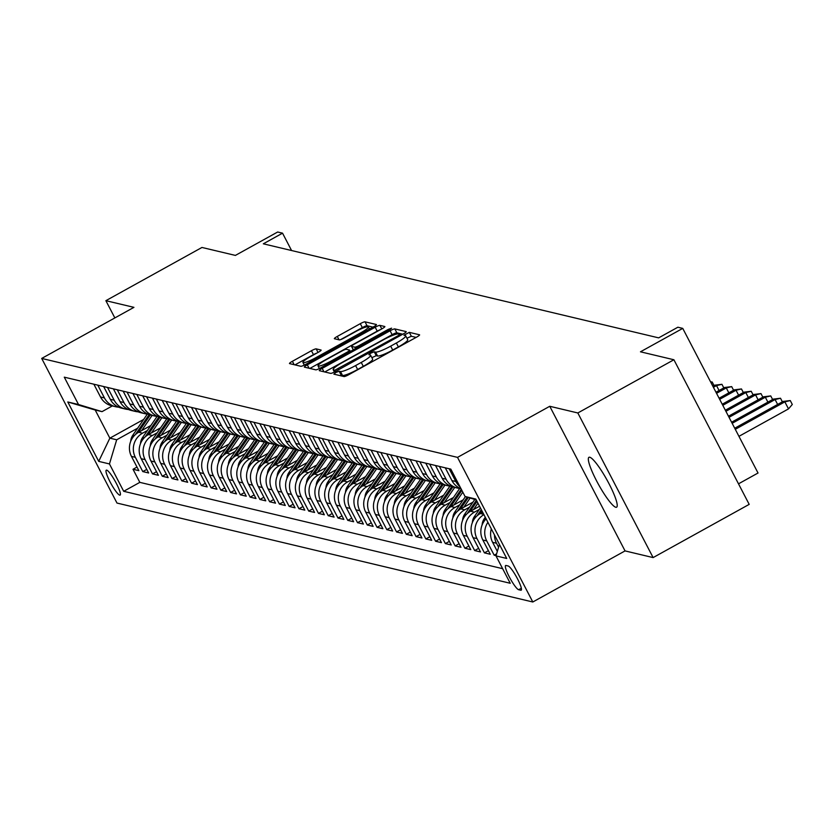 <?xml version="1.0" encoding="UTF-8"?>
<svg xmlns="http://www.w3.org/2000/svg" width="834" height="834" viewBox="0 0 834 834"><rect width="100%" height="100%" fill="white"/><g stroke="black" fill="none" stroke-linecap="round" stroke-linejoin="round"><path stroke-width="1.25" d="M335.831 372.517L333.861 374.143L344.046 376.561A4.378 0.657 -27.5 0 0 348.779 374.695L416.677 337.092A4.378 0.657 -27.5 0 0 419.596 334.841A4.378 0.657 -27.5 0 0 419.492 334.778L409.306 332.349L403.958 335.226L405.345 335.591A14.001 2.095 -27.5 0 1 405.689 335.81A14.001 2.095 -27.5 0 1 396.338 343.003L390.687 346.141A14.001 2.095 -27.5 0 1 375.55 352.094L374.226 351.781L370.921 353.084L368.868 354.659L370.265 355.023A14.001 2.095 -27.5 0 1 370.609 355.242A14.001 2.095 -27.5 0 1 361.258 362.436L355.597 365.573A14.001 2.095 -27.5 0 1 340.46 371.526L339.146 371.213L335.831 372.517M416.124 337.395L411.35 336.258L406.95 338.218M405.689 335.81L407.732 339.719A14.001 2.095 -27.5 0 1 398.381 346.913L392.72 350.051A14.001 2.095 -27.5 0 1 377.583 356.003L376.259 355.691L371.86 357.65M615.805 507.27A28.523 4.795 -119 0 0 616.597 507.208A28.523 4.795 -119 0 0 608.017 481.833A28.523 4.795 -119 0 0 589.753 457.24A28.523 4.795 -119 0 0 588.96 457.303A28.523 4.795 -119 0 0 597.54 482.678A28.523 4.795 -119 0 0 615.805 507.27M119.71 495.146A14.261 2.398 -119 0 0 120.106 495.115A14.261 2.398 -119 0 0 115.822 482.427A14.261 2.398 -119 0 0 106.689 470.126A14.261 2.398 -119 0 0 106.283 470.168A14.261 2.398 -119 0 0 110.578 482.844A14.261 2.398 -119 0 0 119.71 495.146M316.169 348.873A4.378 0.657 -27.5 0 0 311.436 350.728L292.39 361.289A4.378 0.657 -27.5 0 0 289.471 363.53A4.378 0.657 -27.5 0 0 289.575 363.603L300.876 366.293A4.378 0.657 -27.5 0 0 305.609 364.427L373.517 326.824A4.378 0.657 -27.5 0 0 376.436 324.572A4.378 0.657 -27.5 0 0 376.332 324.509L365.021 321.82A4.378 0.657 -27.5 0 0 360.288 323.675L337.28 336.425A4.378 0.657 -27.5 0 0 334.361 338.667A4.378 0.657 -27.5 0 0 334.465 338.74L339.302 339.886A4.378 0.657 -27.5 0 0 344.035 338.031L355.451 331.713A11.707 1.751 -27.5 0 1 368.388 326.918A11.707 1.751 -27.5 0 1 360.569 332.933L315.867 357.682A11.707 1.751 -27.5 0 1 302.93 362.477A11.707 1.751 -27.5 0 1 310.748 356.462L318.192 352.344A4.378 0.657 -27.5 0 0 321.121 350.092A4.378 0.657 -27.5 0 0 321.007 350.019L316.169 348.873L318.025 352.438M577.826 412.966L549.762 406.283L625.052 550.909L653.116 557.592L577.826 412.966L673.903 359.756L640.47 351.802L682.744 328.387L677.865 327.22L658.651 337.864L263.325 243.809L282.538 233.166L277.659 232.008L235.386 255.412L201.953 247.458L105.876 300.678L114.852 317.921M549.762 406.283L457.522 457.376L41.7 358.432L133.94 307.35L105.876 300.678M322.185 368.378A4.378 0.657 -27.5 0 0 319.266 370.619A4.378 0.657 -27.5 0 0 319.37 370.692L330.681 373.382A4.378 0.657 -27.5 0 0 335.414 371.516L403.312 333.913A4.378 0.657 -27.5 0 0 406.231 331.661A4.378 0.657 -27.5 0 0 406.127 331.598L394.816 328.909A4.378 0.657 -27.5 0 0 390.093 330.764L322.185 368.378L323.957 371.787M315.784 369.837L304.473 367.148A4.378 0.657 -27.5 0 1 304.368 367.075A4.378 0.657 -27.5 0 1 307.287 364.833L375.185 327.22A4.378 0.657 -27.5 0 1 379.918 325.364L384.755 326.511A4.378 0.657 -27.5 0 1 384.87 326.584A4.378 0.657 -27.5 0 1 381.941 328.825L354.408 344.077A4.378 0.657 -27.5 0 0 351.489 346.329A4.378 0.657 -27.5 0 0 351.594 346.402L354.804 347.163A4.378 0.657 -27.5 0 0 359.537 345.297L388.206 329.42L391.584 328.169L389.541 329.743L320.506 367.971A4.378 0.657 -27.5 0 1 315.784 369.837M673.903 359.756L749.193 504.372L653.116 557.592M137.005 467.061L133.013 469.271L138.871 470.657L131.449 456.396L135.348 457.324A17.827 17.368 -76.6 0 1 142.583 433.169L147.41 430.5M146.763 469.386L142.781 471.585L148.64 472.982L141.207 458.71L145.116 459.649A17.827 17.368 -76.6 0 1 152.351 435.494L157.167 432.825M156.521 471.7L152.539 473.91L158.397 475.307L150.975 461.035L154.874 461.963A17.827 17.368 -76.6 0 1 162.109 437.819L166.936 435.15M166.289 474.025L162.296 476.235L168.155 477.632L160.733 463.36L164.632 464.288A17.827 17.368 -76.6 0 1 171.867 440.143L176.693 437.464M176.047 476.35L172.065 478.56L177.923 479.946L170.49 465.685L174.4 466.613A17.827 17.368 -76.6 0 1 181.635 442.458L186.451 439.789M185.805 478.674L181.822 480.874L187.681 482.271L180.248 468.01L184.158 468.937A17.827 17.368 -76.6 0 1 191.393 444.783L196.219 442.114M195.563 480.999L191.58 483.199L197.439 484.596L190.016 470.324L193.915 471.252A17.827 17.368 -76.6 0 1 201.15 447.107L205.977 444.439M205.331 483.313L201.348 485.524L207.207 486.92L199.774 472.649L203.684 473.576A17.827 17.368 -76.6 0 1 210.919 449.432L215.735 446.753M215.089 485.638L211.106 487.848L216.965 489.235L209.532 474.973L213.441 475.901A17.827 17.368 -76.6 0 1 220.676 451.757L225.503 449.078M224.846 487.963L220.864 490.173L226.723 491.56L219.3 477.298L223.199 478.226A17.827 17.368 -76.6 0 1 230.434 454.071L235.261 451.402M234.615 490.288L230.632 492.487L236.481 493.884L229.058 479.613L232.967 480.551A17.827 17.368 -76.6 0 1 240.192 456.396L245.019 453.727M244.372 492.602L240.39 494.812L246.249 496.209L238.816 481.937L242.725 482.865A17.827 17.368 -76.6 0 1 249.96 458.721L254.777 456.052M254.13 494.927L250.148 497.137L256.007 498.534L248.584 484.262L252.483 485.19A17.827 17.368 -76.6 0 1 259.718 461.046L264.545 458.366M263.898 497.252L259.916 499.462L265.765 500.848L258.342 486.587L262.251 487.515A17.827 17.368 -76.6 0 1 269.476 463.36L274.303 460.691M273.656 499.576L269.674 501.776L275.533 503.173L268.1 488.912L272.009 489.839A17.827 17.368 -76.6 0 1 279.244 465.685L284.06 463.016M283.414 501.901L279.432 504.101L285.291 505.498L277.868 491.226L281.767 492.154A17.827 17.368 -76.6 0 1 289.002 468.01L293.829 465.341M293.182 504.216L289.2 506.426L295.048 507.823L287.626 493.551L291.535 494.479A17.827 17.368 -76.6 0 1 298.76 470.334L303.586 467.655M302.94 506.54L298.958 508.75L304.817 510.137L297.384 495.876L301.293 496.803A17.827 17.368 -76.6 0 1 308.528 472.659L313.344 469.98M312.698 508.865L308.716 511.075L314.574 512.462L307.152 498.2L311.051 499.128A17.827 17.368 -76.6 0 1 318.286 474.973L323.112 472.305M322.466 511.19L318.484 513.39L324.332 514.787L316.91 500.515L320.819 501.453A17.827 17.368 -76.6 0 1 328.043 477.298L332.87 474.629M332.224 513.504L328.242 515.714L334.1 517.111L326.667 502.839L330.577 503.767A17.827 17.368 -76.6 0 1 337.812 479.623L342.628 476.954M341.982 515.829L337.999 518.039L343.858 519.426L336.436 505.164L340.335 506.092A17.827 17.368 -76.6 0 1 347.569 481.948L352.396 479.269M351.75 518.154L347.768 520.364L353.616 521.75L346.193 507.489L350.092 508.417A17.827 17.368 -76.6 0 1 357.327 484.262L362.154 481.593M361.508 520.479L357.525 522.678L363.384 524.075L355.951 509.814L359.861 510.742A17.827 17.368 -76.6 0 1 367.096 486.587L371.912 483.918M371.266 522.803L367.283 525.003L373.142 526.4L365.719 512.128L369.618 513.056A17.827 17.368 -76.6 0 1 376.853 488.912L381.68 486.243M381.034 525.118L377.051 527.328L382.9 528.725L375.477 514.453L379.376 515.381A17.827 17.368 -76.6 0 1 386.611 491.236L391.438 488.557M390.792 527.442L386.809 529.653L392.668 531.039L385.235 516.778L389.144 517.706A17.827 17.368 -76.6 0 1 396.379 493.551L401.196 490.882M400.549 529.767L396.567 531.967L402.426 533.364L395.003 519.102L398.902 520.03A17.827 17.368 -76.6 0 1 406.137 495.876L410.964 493.207M410.318 532.092L406.325 534.292L412.184 535.689L404.761 521.417L408.66 522.345A17.827 17.368 -76.6 0 1 415.895 498.2L420.722 495.532M420.075 534.406L416.093 536.616L421.952 538.013L414.519 523.742L418.428 524.669A17.827 17.368 -76.6 0 1 425.663 500.525L430.48 497.856M429.833 536.731L425.851 538.941L431.71 540.328L424.287 526.066L428.186 526.994A17.827 17.368 -76.6 0 1 435.421 502.85L440.248 500.171M439.601 539.056L435.609 541.266L441.467 542.653L434.045 528.391L437.944 529.319A17.827 17.368 -76.6 0 1 445.179 505.164L450.006 502.495M449.359 541.381L445.377 543.58L451.236 544.977L443.803 530.705L447.712 531.644A17.827 17.368 -76.6 0 1 454.947 507.489L459.763 504.82M459.117 543.705L455.135 545.905L460.993 547.302L453.56 533.03L457.47 533.958A17.827 17.368 -76.6 0 1 464.705 509.814L469.532 507.145M468.875 546.02L464.892 548.23L470.751 549.627L463.329 535.355L467.228 536.283A17.827 17.368 -76.6 0 1 474.463 512.139L479.289 509.459M478.643 548.345L474.661 550.555L480.52 551.941L473.087 537.68L476.996 538.608A17.827 17.368 -76.6 0 1 483.918 514.63M488.401 550.669L484.418 552.869L490.277 554.266L482.844 540.005L486.754 540.932A17.827 17.368 -76.6 0 1 487.911 522.324M496.605 553.849L494.176 555.194L496.074 555.642M131.449 456.396A17.827 17.368 103.4 0 1 138.684 432.241L150.85 425.507M141.207 458.71A17.827 17.368 103.4 0 1 148.442 434.566L160.618 427.821M150.975 461.035A17.827 17.368 103.4 0 1 158.199 436.891L170.376 430.146M160.733 463.36A17.827 17.368 103.4 0 1 167.968 439.216L180.134 432.471M170.49 465.685A17.827 17.368 103.4 0 1 177.725 441.53L189.902 434.795M180.248 468.01A17.827 17.368 103.4 0 1 187.483 443.855L199.66 437.11M190.016 470.324A17.827 17.368 103.4 0 1 197.251 446.18L209.417 439.435M199.774 472.649A17.827 17.368 103.4 0 1 207.009 448.504L219.186 441.759M209.532 474.973A17.827 17.368 103.4 0 1 216.767 450.819L228.943 444.084M219.3 477.298A17.827 17.368 103.4 0 1 226.535 453.143L238.701 446.409M229.058 479.613A17.827 17.368 103.4 0 1 236.293 455.468L248.469 448.723M238.816 481.937A17.827 17.368 103.4 0 1 246.051 457.793L258.227 451.048M248.584 484.262A17.827 17.368 103.4 0 1 255.819 460.118L267.985 453.373M258.342 486.587A17.827 17.368 103.4 0 1 265.577 462.432L277.753 455.698M268.1 488.912A17.827 17.368 103.4 0 1 275.335 464.757L287.511 458.012M277.868 491.226A17.827 17.368 103.4 0 1 285.103 467.082L297.269 460.337M287.626 493.551A17.827 17.368 103.4 0 1 294.861 469.406L307.027 462.661M297.384 495.876A17.827 17.368 103.4 0 1 304.618 471.721L316.795 464.986M307.152 498.2A17.827 17.368 103.4 0 1 314.387 474.046L326.553 467.301M316.91 500.515A17.827 17.368 103.4 0 1 324.145 476.37L336.31 469.625M326.667 502.839A17.827 17.368 103.4 0 1 333.902 478.695L346.079 471.95M336.436 505.164A17.827 17.368 103.4 0 1 343.66 481.009L355.837 474.275M346.193 507.489A17.827 17.368 103.4 0 1 353.428 483.334L365.594 476.6M355.951 509.814A17.827 17.368 103.4 0 1 363.186 485.659L375.363 478.914M365.719 512.128A17.827 17.368 103.4 0 1 372.944 487.984L385.12 481.239M375.477 514.453A17.827 17.368 103.4 0 1 382.712 490.309L394.878 483.564M385.235 516.778A17.827 17.368 103.4 0 1 392.47 492.623L404.646 485.888M395.003 519.102A17.827 17.368 103.4 0 1 402.228 494.948L414.404 488.203M404.761 521.417A17.827 17.368 103.4 0 1 411.996 497.272L424.162 490.528M414.519 523.742A17.827 17.368 103.4 0 1 421.754 499.597L433.93 492.852M424.287 526.066A17.827 17.368 103.4 0 1 431.512 501.912L443.688 495.177M434.045 528.391A17.827 17.368 103.4 0 1 441.28 504.236L453.446 497.502M443.803 530.705A17.827 17.368 103.4 0 1 451.038 506.561L463.214 499.816M453.56 533.03A17.827 17.368 103.4 0 1 460.795 508.886L472.972 502.141M463.329 535.355A17.827 17.368 103.4 0 1 470.564 511.211L479.54 506.238M473.087 537.68A17.827 17.368 103.4 0 1 480.321 513.525L482.667 512.232M508.167 565.994L506.019 565.483A13.813 2.325 -119 0 0 505.633 565.515A13.813 2.325 -119 0 0 509.793 577.806A13.813 2.325 -119 0 0 518.644 589.721L520.791 590.232A13.813 2.325 -119 0 0 521.177 590.201A13.813 2.325 -119 0 0 517.017 577.91A13.813 2.325 -119 0 0 508.167 565.994M457.522 457.376L532.811 601.992L116.989 503.058L41.7 358.432M133.013 469.271L139.831 482.365L123.693 491.299L510.231 583.268L495.99 555.903L499.43 544.435M123.693 491.299L109.452 463.944L98.714 461.379L67.783 401.967L78.521 404.521L64.281 377.166L450.819 469.135L465.059 496.491L475.797 499.045L506.728 558.457L495.99 555.903M93.867 384.203L100.518 396.984A17.827 17.368 103.4 0 0 111.766 405.804L115.665 406.742A17.827 17.368 -76.6 0 1 104.427 397.912L97.776 385.131M103.635 386.528L110.276 399.298A17.827 17.368 103.4 0 0 121.524 408.128L125.434 409.056A17.827 17.368 -76.6 0 1 114.185 400.226L107.534 387.456M113.393 388.853L120.044 401.623A17.827 17.368 103.4 0 0 131.292 410.453L135.191 411.381A17.827 17.368 -76.6 0 1 123.943 402.551L117.292 389.78M123.151 391.177L129.802 403.948A17.827 17.368 103.4 0 0 141.05 412.778L144.949 413.706A17.827 17.368 -76.6 0 1 133.711 404.876L127.06 392.105M132.908 393.492L139.559 406.273A17.827 17.368 103.4 0 0 150.808 415.103L154.717 416.03A17.827 17.368 -76.6 0 1 143.469 407.201L136.818 394.419M142.677 395.816L149.328 408.587A17.827 17.368 103.4 0 0 160.566 417.417L164.475 418.345A17.827 17.368 -76.6 0 1 153.227 409.525L146.576 396.744M152.434 398.141L159.085 410.912A17.827 17.368 103.4 0 0 170.334 419.742L174.233 420.67A17.827 17.368 -76.6 0 1 162.995 411.84L156.344 399.069M162.192 400.466L168.843 413.237A17.827 17.368 103.4 0 0 180.092 422.067L184.001 422.994A17.827 17.368 -76.6 0 1 172.753 414.164L166.102 401.394M171.96 402.78L178.612 415.561A17.827 17.368 103.4 0 0 189.85 424.391L193.759 425.319A17.827 17.368 -76.6 0 1 182.51 416.489L175.859 403.708M181.718 405.105L188.369 417.886A17.827 17.368 103.4 0 0 199.618 426.706L203.517 427.644A17.827 17.368 -76.6 0 1 192.279 418.814L185.628 406.033M191.476 407.43L198.127 420.2A17.827 17.368 103.4 0 0 209.376 429.03L213.285 429.958A17.827 17.368 -76.6 0 1 202.037 421.128L195.385 408.358M201.244 409.755L207.895 422.525A17.827 17.368 103.4 0 0 219.133 431.355L223.043 432.283A17.827 17.368 -76.6 0 1 211.794 423.453L205.143 410.682M211.002 412.069L217.653 424.85A17.827 17.368 103.4 0 0 228.902 433.68L232.801 434.608A17.827 17.368 -76.6 0 1 221.552 425.778L214.911 413.007M220.76 414.394L227.411 427.175A17.827 17.368 103.4 0 0 238.66 436.005L242.569 436.933A17.827 17.368 -76.6 0 1 231.32 428.103L224.669 415.322M230.528 416.719L237.179 429.489A17.827 17.368 103.4 0 0 248.417 438.319L252.327 439.247A17.827 17.368 -76.6 0 1 241.078 430.427L234.427 417.646M240.286 419.043L246.937 431.814A17.827 17.368 103.4 0 0 258.186 440.644L262.084 441.572A17.827 17.368 -76.6 0 1 250.836 432.742L244.195 419.971M250.044 421.368L256.695 434.139A17.827 17.368 103.4 0 0 267.943 442.969L271.853 443.897A17.827 17.368 -76.6 0 1 260.604 435.067L253.953 422.296M259.812 423.682L266.463 436.463A17.827 17.368 103.4 0 0 277.701 445.293L281.611 446.221A17.827 17.368 -76.6 0 1 270.362 437.391L263.711 424.61M269.57 426.007L276.221 438.788A17.827 17.368 103.4 0 0 287.469 447.608L291.368 448.546A17.827 17.368 -76.6 0 1 280.12 439.716L273.479 426.935M279.327 428.332L285.979 441.103A17.827 17.368 103.4 0 0 297.227 449.933L301.137 450.86A17.827 17.368 -76.6 0 1 289.888 442.03L283.237 429.26M289.096 430.657L295.747 443.427A17.827 17.368 103.4 0 0 306.985 452.257L310.894 453.185A17.827 17.368 -76.6 0 1 299.646 444.355L292.995 431.585M298.853 432.971L305.505 445.752A17.827 17.368 103.4 0 0 316.753 454.582L320.652 455.51A17.827 17.368 -76.6 0 1 309.404 446.68L302.752 433.909M308.611 435.296L315.262 448.077A17.827 17.368 103.4 0 0 326.511 456.907L330.41 457.835A17.827 17.368 -76.6 0 1 319.172 449.005L312.521 436.224M318.379 437.621L325.02 450.391A17.827 17.368 103.4 0 0 336.269 459.221L340.178 460.149A17.827 17.368 -76.6 0 1 328.93 451.319L322.278 438.548M328.137 439.945L334.788 452.716A17.827 17.368 103.4 0 0 346.037 461.546L349.936 462.474A17.827 17.368 -76.6 0 1 338.687 453.644L332.036 440.873M337.895 442.27L344.546 455.041A17.827 17.368 103.4 0 0 355.795 463.871L359.694 464.799A17.827 17.368 -76.6 0 1 348.456 455.969L341.804 443.198M347.663 444.585L354.304 457.366A17.827 17.368 103.4 0 0 365.553 466.196L369.462 467.123A17.827 17.368 -76.6 0 1 358.213 458.293L351.562 445.512M357.421 446.909L364.072 459.68A17.827 17.368 103.4 0 0 375.321 468.51L379.22 469.448A17.827 17.368 -76.6 0 1 367.971 460.618L361.32 447.837M367.179 449.234L373.83 462.005A17.827 17.368 103.4 0 0 385.079 470.835L388.978 471.763A17.827 17.368 -76.6 0 1 377.739 462.933L371.088 450.162M376.947 451.559L383.588 464.329A17.827 17.368 103.4 0 0 394.836 473.159L398.746 474.087A17.827 17.368 -76.6 0 1 387.497 465.257L380.846 452.487M386.705 453.873L393.356 466.654A17.827 17.368 103.4 0 0 404.605 475.484L408.504 476.412A17.827 17.368 -76.6 0 1 397.255 467.582L390.604 454.811M396.463 456.198L403.114 468.979A17.827 17.368 103.4 0 0 414.362 477.799L418.261 478.737A17.827 17.368 -76.6 0 1 407.023 469.907L400.372 457.126M406.221 458.523L412.872 471.293A17.827 17.368 103.4 0 0 424.12 480.123L428.03 481.051A17.827 17.368 -76.6 0 1 416.781 472.221L410.13 459.451M415.989 460.848L422.64 473.618A17.827 17.368 103.4 0 0 433.878 482.448L437.787 483.376A17.827 17.368 -76.6 0 1 426.539 474.546L419.888 461.775M425.747 463.172L432.398 475.943A17.827 17.368 103.4 0 0 443.646 484.773L447.545 485.701A17.827 17.368 -76.6 0 1 436.307 476.871L429.656 464.1M435.504 465.487L442.156 478.268A17.827 17.368 103.4 0 0 453.404 487.098L457.313 488.026A17.827 17.368 -76.6 0 1 446.065 479.196L439.414 466.414M445.273 467.811L451.924 480.582A17.827 17.368 103.4 0 0 461.035 488.755M459.993 486.754A17.827 17.368 -76.6 0 1 455.823 481.52L449.172 468.739M498.586 547.24L496.511 543.247A17.827 17.368 -76.6 0 1 494.489 534.959M491.33 528.881A17.827 17.368 103.4 0 0 492.613 542.319L497.335 551.41M494.176 555.194L486.754 540.932M484.418 552.869L476.996 538.608M474.661 550.555L467.228 536.283M464.892 548.23L457.47 533.958M455.135 545.905L447.712 531.644M445.377 543.58L437.944 529.319M435.609 541.266L428.186 526.994M425.851 538.941L418.428 524.669M416.093 536.616L408.66 522.345M406.325 534.292L398.902 520.03M396.567 531.967L389.144 517.706M386.809 529.653L379.376 515.381M377.051 527.328L369.618 513.056M367.283 525.003L359.861 510.742M357.525 522.678L350.092 508.417M347.768 520.364L340.335 506.092M337.999 518.039L330.577 503.767M328.242 515.714L320.819 501.453M318.484 513.39L311.051 499.128M308.716 511.075L301.293 496.803M298.958 508.75L291.535 494.479M289.2 506.426L281.767 492.154M279.432 504.101L272.009 489.839M269.674 501.776L262.251 487.515M259.916 499.462L252.483 485.19M250.148 497.137L242.725 482.865M240.39 494.812L232.967 480.551M230.632 492.487L223.199 478.226M220.864 490.173L213.441 475.901M211.106 487.848L203.684 473.576M201.348 485.524L193.915 471.252M191.58 483.199L184.158 468.937M181.822 480.874L174.4 466.613M172.065 478.56L164.632 464.288M162.296 476.235L154.874 461.963M152.539 473.91L145.116 459.649M142.781 471.585L135.348 457.324M139.831 482.365L502.641 568.684M143.677 419.429L109.848 438.163L116.687 439.789L137.652 428.176M738.497 483.835L758.033 473.014L682.744 328.387M625.052 550.909L532.811 601.992M291.577 250.534L282.538 233.166M112.329 405.939L102.029 411.642L95.201 410.026L109.848 438.163L98.714 461.379M476.235 499.879L465.059 496.491M460.305 488.453A17.827 17.368 -76.6 0 1 457.313 488.026M486.107 518.852A17.827 17.368 103.4 0 0 482.844 540.005M450.537 486.139A17.827 17.368 -76.6 0 1 447.545 485.701M440.779 483.814A17.827 17.368 -76.6 0 1 437.787 483.376M431.022 481.489A17.827 17.368 -76.6 0 1 428.03 481.051M421.253 479.164A17.827 17.368 -76.6 0 1 418.261 478.737M411.496 476.839A17.827 17.368 -76.6 0 1 408.504 476.412M401.738 474.525A17.827 17.368 -76.6 0 1 398.746 474.087M391.97 472.2A17.827 17.368 -76.6 0 1 388.978 471.763M382.212 469.876A17.827 17.368 -76.6 0 1 379.22 469.448M372.454 467.551A17.827 17.368 -76.6 0 1 369.462 467.123M362.686 465.236A17.827 17.368 -76.6 0 1 359.694 464.799M352.928 462.912A17.827 17.368 -76.6 0 1 349.936 462.474M343.17 460.587A17.827 17.368 -76.6 0 1 340.178 460.149M333.402 458.262A17.827 17.368 -76.6 0 1 330.41 457.835M323.644 455.948A17.827 17.368 -76.6 0 1 320.652 455.51M313.886 453.623A17.827 17.368 -76.6 0 1 310.894 453.185M304.118 451.298A17.827 17.368 -76.6 0 1 301.137 450.86M294.36 448.973A17.827 17.368 -76.6 0 1 291.368 448.546M284.603 446.649A17.827 17.368 -76.6 0 1 281.611 446.221M274.834 444.334A17.827 17.368 -76.6 0 1 271.853 443.897M265.076 442.01A17.827 17.368 -76.6 0 1 262.084 441.572M255.319 439.685A17.827 17.368 -76.6 0 1 252.327 439.247M245.55 437.36A17.827 17.368 -76.6 0 1 242.569 436.933M235.793 435.046A17.827 17.368 -76.6 0 1 232.801 434.608M226.035 432.721A17.827 17.368 -76.6 0 1 223.043 432.283M216.267 430.396A17.827 17.368 -76.6 0 1 213.285 429.958M206.509 428.071A17.827 17.368 -76.6 0 1 203.517 427.644M196.751 425.747A17.827 17.368 -76.6 0 1 193.759 425.319M186.993 423.432A17.827 17.368 -76.6 0 1 184.001 422.994M177.225 421.107A17.827 17.368 -76.6 0 1 174.233 420.67M167.467 418.783A17.827 17.368 -76.6 0 1 164.475 418.345M157.709 416.458A17.827 17.368 -76.6 0 1 154.717 416.03M147.941 414.144A17.827 17.368 -76.6 0 1 144.949 413.706M138.183 411.819A17.827 17.368 -76.6 0 1 135.191 411.381M128.426 409.494A17.827 17.368 -76.6 0 1 125.434 409.056M118.657 407.169A17.827 17.368 -76.6 0 1 115.665 406.742M78.521 404.521L102.029 411.642M116.687 439.789L109.452 463.944M67.783 401.967L95.201 410.026M339.709 375.529L342.503 375.436A14.001 2.095 -27.5 0 0 357.64 369.483L355.597 365.573M370.609 355.242L372.642 359.152A14.001 2.095 -27.5 0 1 363.29 366.345L357.64 369.483M402.759 334.215L396.859 332.818A4.378 0.657 -27.5 0 0 392.126 334.674L324.77 371.974M334.903 370.202L397.818 335.893L399.861 334.319L398.402 333.934A14.001 2.095 -27.5 0 0 383.265 339.897L342.524 362.456A14.001 2.095 -27.5 0 0 333.173 369.65A14.001 2.095 -27.5 0 0 333.517 369.879L334.903 370.202L335.549 371.443M309.873 368.43L377.229 331.129L375.185 327.22M380.669 329.534A4.378 0.657 -27.5 0 0 377.229 331.129M325.833 359.902A11.707 1.751 -27.5 0 0 318.015 365.918A11.707 1.751 -27.5 0 0 330.962 361.122L346.704 352.407A4.378 0.657 -27.5 0 0 349.634 350.155A4.378 0.657 -27.5 0 0 349.519 350.082L346.308 349.321A4.378 0.657 -27.5 0 0 341.586 351.187L325.833 359.902M372.965 327.126L367.054 325.729A4.378 0.657 -27.5 0 0 362.321 327.585L340.585 339.626M316.92 353.043A4.378 0.657 -27.5 0 0 313.469 354.638L294.975 364.885M783.084 401.435L790.267 400.56L792.3 404.469L788.505 408.889L784.846 401.863L783.084 401.435L734.723 428.228M790.267 400.56L784.846 401.863L735.286 429.312M788.505 408.889L738.945 436.338M777.642 404.459L775.088 399.538L773.326 399.121L731.595 422.233M773.326 399.121L780.499 398.235L775.088 399.538L732.158 423.307M780.499 398.235L782.375 401.832M767.885 402.134L765.32 397.213L763.569 396.796L728.478 416.229M763.569 396.796L770.741 395.921L765.32 397.213L729.041 417.313M770.741 395.921L772.618 399.507M482.115 524.951A11.812 11.509 -76.6 0 1 484.231 518.779L485.284 517.257M758.127 399.809L755.562 394.889L753.8 394.472L725.351 410.234M753.8 394.472L760.983 393.596L755.562 394.889L725.914 411.308M760.983 393.596L762.849 397.192M472.357 522.626A11.812 11.509 -76.6 0 1 474.473 516.454L480.394 507.864M479.8 513.827L481.906 510.773M481.322 509.647L477.017 515.892M748.359 397.484L745.804 392.564L744.043 392.147L722.234 404.229M744.043 392.147L751.226 391.271L745.804 392.564L722.797 405.314M751.226 391.271L753.092 394.868M473.545 509.553L477.945 503.173M462.599 520.301A11.812 11.509 -76.6 0 1 464.705 514.14L474.827 499.451M470.042 511.503L477.017 501.38M476.433 500.254L467.259 513.577M738.601 395.16L736.036 390.249L734.285 389.832L719.106 398.235M734.285 389.832L741.457 388.946L736.036 390.249L719.669 399.309M741.457 388.946L743.334 392.543M463.787 507.228L470.126 498.023M452.831 517.987A11.812 11.509 -76.6 0 1 454.947 511.815L465.424 496.605M460.285 509.178L468.343 497.491M467.207 497.147L457.491 511.252M728.843 392.845L726.278 387.925L724.517 387.508L715.979 392.23M724.517 387.508L731.699 386.622L726.278 387.925L716.542 393.314M731.699 386.622L733.566 390.218M454.019 504.904L462.807 492.164M443.073 515.662A11.812 11.509 -76.6 0 1 445.189 509.491L459.711 488.411M450.516 506.863L461.88 490.371M461.296 489.245L447.733 508.928M719.075 390.521L716.521 385.6L714.759 385.183L712.861 386.236M714.759 385.183L721.942 384.307L716.521 385.6L713.424 387.31M721.942 384.307L723.808 387.904M444.261 502.589L454.718 487.41M433.315 513.337A11.812 11.509 -76.6 0 1 435.421 507.166L449.943 486.086M440.759 504.539L452.872 486.962M451.747 486.608L437.975 506.603M710.578 381.857L712.173 381.982L714.05 385.579M712.173 381.982L710.818 382.306M434.504 500.264L444.96 485.086M423.547 511.013A11.812 11.509 -76.6 0 1 425.663 504.851L440.185 483.772M431.001 502.214L443.115 484.637M441.989 484.283L428.207 504.289M424.746 497.94L435.202 482.761M413.789 508.698A11.812 11.509 -76.6 0 1 415.905 502.527L430.427 481.447M421.233 499.889L433.346 482.313M432.231 481.969L418.449 501.964M414.978 495.615L425.434 480.436M404.031 506.374A11.812 11.509 -76.6 0 1 406.137 500.202L420.659 479.123M411.475 497.575L423.589 479.988M422.463 479.644L408.691 499.639M405.22 493.29L415.676 478.122M394.263 504.049A11.812 11.509 -76.6 0 1 396.379 497.877L410.901 476.798M401.717 495.25L413.831 477.663M412.705 477.319L398.923 497.314M395.462 490.976L405.918 475.797M384.505 501.724A11.812 11.509 -76.6 0 1 386.622 495.552L401.144 474.483M391.949 492.925L404.063 475.349M402.947 474.994L389.165 494.989M385.694 488.651L396.15 473.472M374.747 499.41A11.812 11.509 -76.6 0 1 376.853 493.238L391.375 472.159M382.191 490.601L394.305 473.024M393.179 472.669L379.407 492.675M375.936 486.326L386.392 471.147M364.979 497.085A11.812 11.509 -76.6 0 1 367.096 490.913L381.618 469.834M372.433 488.276L384.547 470.699M383.421 470.355L369.639 490.35M366.178 484.001L376.634 468.823M355.221 494.76A11.812 11.509 -76.6 0 1 357.338 488.588L371.86 467.509M362.675 485.961L374.779 468.374M373.663 468.03L359.881 488.026M356.41 481.687L366.866 466.508M345.464 492.435A11.812 11.509 -76.6 0 1 347.569 486.264L362.092 465.184M352.907 483.637L365.021 466.06M363.895 465.706L350.124 485.701M346.652 479.362L357.108 464.184M335.695 490.111A11.812 11.509 -76.6 0 1 337.812 483.949L352.334 462.87M343.149 481.312L355.263 463.735M354.137 463.381L340.355 483.386M336.894 477.038L347.351 461.859M325.938 487.796A11.812 11.509 -76.6 0 1 328.054 481.625L342.576 460.545M333.392 478.987L345.495 461.411M344.379 461.066L330.598 481.062M327.126 474.713L337.582 459.534M316.18 485.471A11.812 11.509 -76.6 0 1 318.286 479.3L332.808 458.22M323.623 476.673L335.737 459.086M334.611 458.742L320.84 478.737M317.368 472.398L327.825 457.22M306.412 483.147A11.812 11.509 -76.6 0 1 308.528 476.975L323.05 455.896M313.865 474.348L325.979 456.761M324.853 456.417L311.072 476.412M307.61 470.074L318.067 454.895M296.654 480.822A11.812 11.509 -76.6 0 1 298.77 474.65L313.292 453.581M304.108 472.023L316.211 454.447M315.096 454.092L301.314 474.087M297.842 467.749L308.299 452.57M286.896 478.507A11.812 11.509 -76.6 0 1 289.002 472.336L303.534 451.257M294.339 469.698L306.453 452.122M305.327 451.767L291.556 471.773M288.084 465.424L298.541 450.245M277.138 476.183A11.812 11.509 -76.6 0 1 279.244 470.011L293.766 448.932M284.582 467.374L296.696 449.797M295.57 449.453L281.788 469.448M278.327 463.099L288.783 447.921M267.37 473.858A11.812 11.509 -76.6 0 1 269.486 467.686L284.008 446.607M274.824 465.059L286.927 447.472M285.812 447.128L272.03 467.123M268.558 460.785L279.025 445.606M257.612 471.533A11.812 11.509 -76.6 0 1 259.718 465.362L274.25 444.293M265.056 462.734L277.169 445.158M276.044 444.803L262.272 464.799M258.801 458.46L269.257 443.281M247.854 469.208A11.812 11.509 -76.6 0 1 249.96 463.047L264.482 441.968M255.298 460.41L267.412 442.833M266.286 442.479L252.504 462.484M249.043 456.135L259.499 440.957M238.086 466.894A11.812 11.509 -76.6 0 1 240.202 460.722L254.724 439.643M245.54 458.085L257.654 440.508M256.528 440.164L242.746 460.159M239.275 453.811L249.741 438.632M228.328 464.569A11.812 11.509 -76.6 0 1 230.445 458.398L244.967 437.318M235.772 455.771L247.886 438.184M246.76 437.84L232.988 457.835M229.517 451.496L239.973 436.318M218.571 462.244A11.812 11.509 -76.6 0 1 220.676 456.073L235.198 434.994M226.014 453.446L238.128 435.859M237.002 435.515L223.22 455.51M219.759 449.172L230.215 433.993M208.802 459.92A11.812 11.509 -76.6 0 1 210.919 453.759L225.441 432.679M216.256 451.121L228.37 433.544M227.244 433.19L213.462 453.185M209.991 446.847L220.457 431.668M199.045 457.605A11.812 11.509 -76.6 0 1 201.161 451.434L215.683 430.354M206.488 448.796L218.602 431.22M217.476 430.876L203.704 450.871M200.233 444.522L210.689 429.343M189.287 455.281A11.812 11.509 -76.6 0 1 191.393 449.109L205.915 428.03M196.73 446.471L208.844 428.895M207.718 428.551L193.947 448.546M190.475 442.197L200.931 427.018M179.518 452.956A11.812 11.509 -76.6 0 1 181.635 446.784L196.157 425.705M186.972 444.157L199.086 426.57M197.96 426.226L184.178 446.221M180.707 439.883L191.174 424.704M169.761 450.631A11.812 11.509 -76.6 0 1 171.877 444.459L186.399 423.391M177.204 441.832L189.318 424.256M188.203 423.901L174.421 443.897M170.949 437.558L181.405 422.379M160.003 448.306A11.812 11.509 -76.6 0 1 162.109 442.145L176.631 421.066M167.446 439.508L179.56 421.931M178.434 421.577L164.663 441.582M161.191 435.233L171.648 420.055M150.235 445.992A11.812 11.509 -76.6 0 1 152.351 439.82L166.873 418.741M157.689 437.183L169.802 419.606M168.677 419.262L154.895 439.257M151.434 432.909L161.89 417.73M140.477 443.667A11.812 11.509 -76.6 0 1 142.593 437.496L157.115 416.416M147.92 434.868L160.034 417.281M158.919 416.937L145.137 436.933M141.665 430.594L152.122 415.415M130.719 441.342A11.812 11.509 -76.6 0 1 132.825 435.171L147.347 414.091M138.163 432.544L150.276 414.967M149.15 414.613L135.379 434.608M138.684 432.241L142.583 433.169M148.442 434.566L152.351 435.494M158.199 436.891L162.109 437.819M167.968 439.216L171.867 440.143M177.725 441.53L181.635 442.458M187.483 443.855L191.393 444.783M197.251 446.18L201.15 447.107M207.009 448.504L210.919 449.432M216.767 450.819L220.676 451.757M226.535 453.143L230.434 454.071M236.293 455.468L240.192 456.396M246.051 457.793L249.96 458.721M255.819 460.118L259.718 461.046M265.577 462.432L269.476 463.36M275.335 464.757L279.244 465.685M285.103 467.082L289.002 468.01M294.861 469.406L298.76 470.334M304.618 471.721L308.528 472.659M314.387 474.046L318.286 474.973M324.145 476.37L328.043 477.298M333.902 478.695L337.812 479.623M343.66 481.009L347.569 481.948M353.428 483.334L357.327 484.262M363.186 485.659L367.096 486.587M372.944 487.984L376.853 488.912M382.712 490.309L386.611 491.236M392.47 492.623L396.379 493.551M402.228 494.948L406.137 495.876M411.996 497.272L415.895 498.2M421.754 499.597L425.663 500.525M431.512 501.912L435.421 502.85M441.28 504.236L445.179 505.164M451.038 506.561L454.947 507.489M460.795 508.886L464.705 509.814M470.564 511.211L474.463 512.139M480.321 513.525L483.762 514.349M100.518 396.984L104.427 397.912M110.276 399.298L114.185 400.226M120.044 401.623L123.943 402.551M129.802 403.948L133.711 404.876M139.559 406.273L143.469 407.201M149.328 408.587L153.227 409.525M159.085 410.912L162.995 411.84M168.843 413.237L172.753 414.164M178.612 415.561L182.51 416.489M188.369 417.886L192.279 418.814M198.127 420.2L202.037 421.128M207.895 422.525L211.794 423.453M217.653 424.85L221.552 425.778M227.411 427.175L231.32 428.103M237.179 429.489L241.078 430.427M246.937 431.814L250.836 432.742M256.695 434.139L260.604 435.067M266.463 436.463L270.362 437.391M276.221 438.788L280.12 439.716M285.979 441.103L289.888 442.03M295.747 443.427L299.646 444.355M305.505 445.752L309.404 446.68M315.262 448.077L319.172 449.005M325.02 450.391L328.93 451.319M334.788 452.716L338.687 453.644M344.546 455.041L348.456 455.969M354.304 457.366L358.213 458.293M364.072 459.68L367.971 460.618M373.83 462.005L377.739 462.933M383.588 464.329L387.497 465.257M393.356 466.654L397.255 467.582M403.114 468.979L407.023 469.907M412.872 471.293L416.781 472.221M422.64 473.618L426.539 474.546M432.398 475.943L436.307 476.871M442.156 478.268L446.065 479.196M451.924 480.582L455.823 481.52M492.613 542.319L496.511 543.247M521.406 589.888L520.791 590.232M521.333 588.231L518.644 589.721M342.503 375.436L340.46 371.526M363.29 366.345L361.258 362.436M376.259 355.691L374.226 351.781M377.583 356.003L375.55 352.094M392.72 350.051L390.687 346.141M398.381 346.913L396.338 343.003M411.35 336.258L409.306 332.349M341.179 375.123L339.146 371.213M392.126 334.674L390.093 330.764M396.859 332.818L394.816 328.909M338.646 369.723L338.218 368.899M398.245 336.717L397.818 335.893M400.435 335.508L399.861 334.403M334.601 371.954L333.517 369.879M309.06 368.242L307.287 364.833M381.774 328.919L379.918 325.364M353.355 349.78L351.594 346.402M355.534 348.57L354.804 347.163M359.965 346.12L359.537 345.297M388.634 330.243L388.206 329.42M331.39 361.946L330.962 361.122M347.132 353.23L346.704 352.407M350.259 351.5L349.623 350.28M316.294 358.505L315.867 357.682M360.997 333.756L360.569 332.933M339.052 339.834L337.28 336.425M362.321 327.585L360.288 323.675M367.054 325.729L365.021 321.82M294.162 364.698L292.39 361.289M313.469 354.638L311.436 350.728M484.231 518.779L485.815 519.155M474.473 516.454L476.058 516.84M464.705 514.14L466.289 514.515M454.947 511.815L456.532 512.191M445.189 509.491L446.774 509.866M435.421 507.166L437.006 507.541M425.663 504.851L427.248 505.227M415.905 502.527L417.49 502.902M406.137 500.202L407.722 500.577M396.379 497.877L397.964 498.252M386.622 495.552L388.206 495.938M376.853 493.238L378.438 493.613M367.096 490.913L368.68 491.289M357.338 488.588L358.922 488.964M347.569 486.264L349.154 486.649M337.812 483.949L339.396 484.325M328.054 481.625L329.638 482M318.286 479.3L319.87 479.675M308.528 476.975L310.112 477.35M298.77 474.65L300.355 475.036M289.002 472.336L290.586 472.711M279.244 470.011L280.829 470.386M269.486 467.686L271.071 468.062M259.718 465.362L261.303 465.747M249.96 463.047L251.545 463.423M240.202 460.722L241.787 461.098M230.445 458.398L232.029 458.773M220.676 456.073L222.261 456.448M210.919 453.759L212.503 454.134M201.161 451.434L202.745 451.809M191.393 449.109L192.977 449.484M181.635 446.784L183.219 447.16M171.877 444.459L173.462 444.845M162.109 442.145L163.693 442.52M152.351 439.82L153.936 440.196M142.593 437.496L144.178 437.871M132.825 435.171L134.41 435.546M400.476 335.487L399.861 334.319M334.413 372.047L333.173 369.65M353.303 349.811L351.489 346.329M319.391 368.565L318.015 365.918M350.311 351.468L349.634 350.155M304.295 365.115L302.93 362.477M369.493 329.044L368.388 326.918"/></g></svg>

